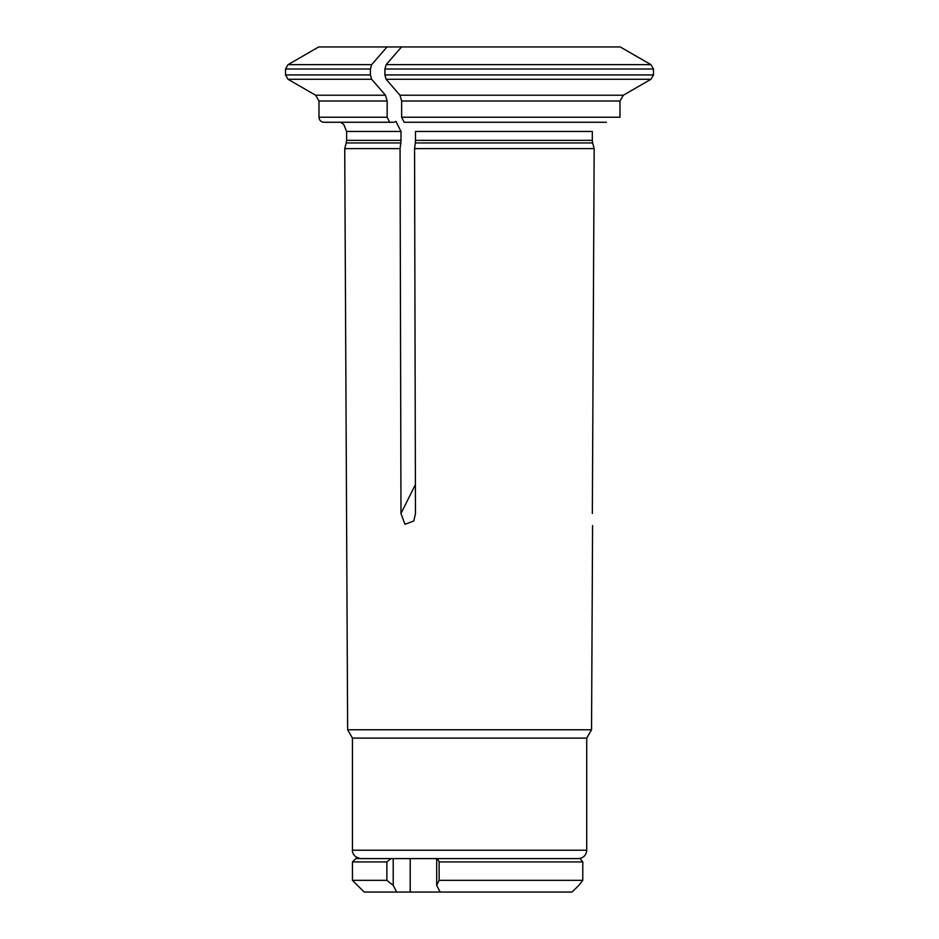 <?xml version="1.0" encoding="UTF-8"?>
<svg xmlns="http://www.w3.org/2000/svg" width="939" height="939" viewBox="0 0 939 939"><rect width="100%" height="100%" fill="white"/><g stroke="black" fill="none" stroke-linecap="round" stroke-linejoin="round"><path stroke-width="1.41" d="M393.218 858.586L436.694 858.586L436.694 885.348A5518.01 2759.005 90 0 0 440.133 892.05L396.657 892.05A5518.01 2759.005 -90 0 1 393.218 885.348A602.709 597.509 -90 0 1 386.868 880.336L352.454 880.336L352.454 861.932L386.868 861.932A620.362 615.01 -90 0 1 391.082 858.586L393.218 858.586L393.218 885.348M410.202 858.586L410.202 892.05M440.133 892.05L571.992 892.05A5518.022 5518.022 0 0 0 578.882 885.348A602.709 367.196 -90 0 0 582.779 880.336L439.135 880.336A602.709 230.301 90 0 1 436.694 885.348M352.454 861.932L355.799 858.586L391.082 858.586M582.779 861.932A620.362 377.959 -90 0 0 580.185 858.586L437.515 858.586A620.362 237.051 90 0 1 439.135 861.932L582.779 861.932L582.779 880.336M386.868 861.932L386.868 880.336M437.515 858.586L436.694 858.586M439.135 861.932L439.135 880.336M396.657 892.05L364.168 892.05L352.454 880.336M592.345 513.48L594.176 148.608L414.557 148.608L415.472 513.48L413.794 521.039L404.944 524.279L400.976 513.48L400.061 148.608L400.824 142.951A10.024 5.012 90 0 0 400.988 140.345L400.988 131.46L395.965 121.448L393.946 122.258L324.002 122.258C320.927 121.929 319.248 120.262 318.978 117.234L318.978 101.013L315.633 95.226L385.483 95.226A175639.222 87819.611 -90 0 1 371.656 79.275L370.4 74.932L370.4 69.017L285.515 69.017L285.515 74.932L370.4 74.932M386.152 79.275L384.896 74.932L653.485 74.932L650.973 79.275L386.152 79.275A175639.222 87819.611 -90 0 0 399.979 95.226L401.657 101.013L401.657 117.234L404.169 122.258L606.394 122.258M414.557 148.608L415.308 142.951A10.024 5.012 90 0 0 415.484 140.345L415.484 131.46L592.309 131.46L592.309 140.345L415.484 140.345M387.021 46.95A170062.478 85031.239 90 0 0 371.656 64.662L288.027 64.662L318.708 46.95L401.516 46.95A170062.478 85031.239 90 0 0 386.152 64.662L384.896 69.017L384.896 74.932M594.176 148.608L592.65 142.951A10.024 10.024 0 0 1 592.309 140.345M371.656 64.662L370.4 69.017M389.673 122.258L387.161 117.234L318.978 117.234M653.485 74.932L653.485 69.017L650.973 64.662A170062.478 170062.478 0 0 0 620.245 46.95L401.516 46.95M586.734 850.218L352.454 850.218L352.454 738.101L586.734 738.101L586.734 850.218C586.241 855.3 583.448 858.082 578.365 858.586M399.979 95.226L623.332 95.226A175639.222 175639.222 0 0 0 650.973 79.275M623.332 95.226L619.975 101.013L619.975 117.234L401.657 117.234M385.483 95.226L387.161 101.013L387.161 117.234M400.061 148.608L344.73 148.608L347.641 729.767L591.547 729.767L592.568 525.535M586.734 738.101L591.547 729.767M400.988 131.46L346.597 131.46L343.744 124.453L340.564 122.258M592.65 142.951L415.308 142.951M400.988 140.345L346.597 140.345L346.597 131.46M650.973 64.662L386.152 64.662M653.485 69.017L384.896 69.017M619.975 101.013L401.657 101.013M387.161 101.013L318.978 101.013M371.656 79.275L288.027 79.275L315.633 95.226M400.976 513.48L415.39 484.641M400.824 142.951L346.256 142.951L346.597 140.345M288.027 64.662L285.515 69.017M352.454 850.218C352.078 850.253 352.371 857.295 360.822 858.586M285.515 74.932L288.027 79.275M346.256 142.951L344.73 148.608M352.454 738.101L347.641 729.767"/></g></svg>
